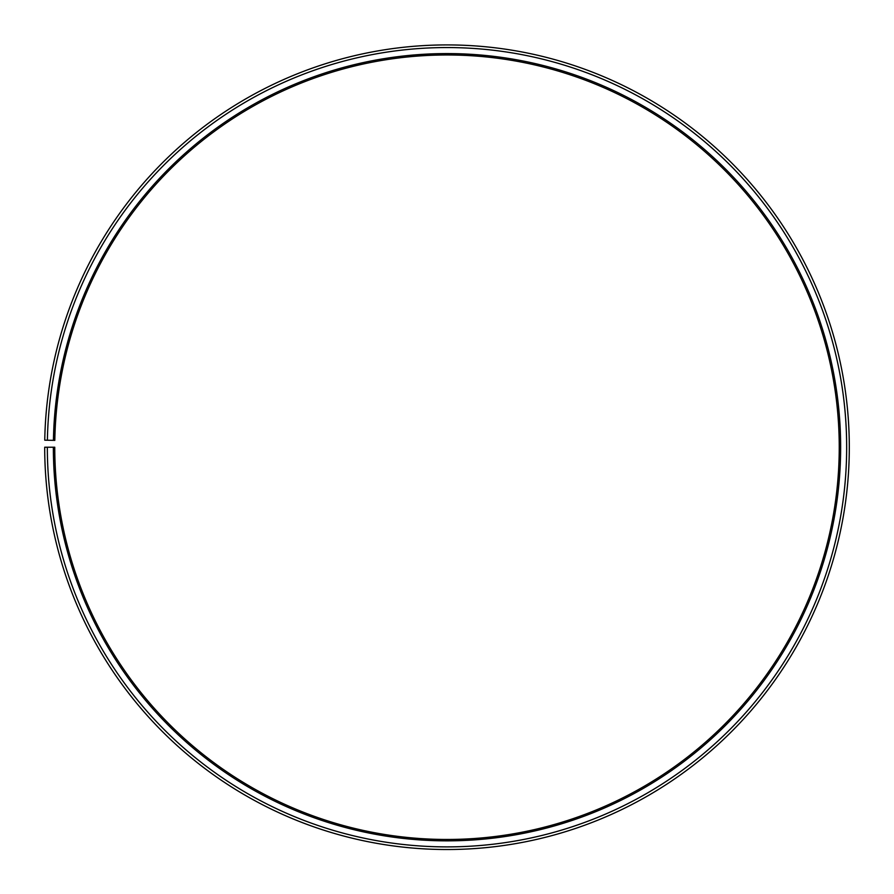 <?xml version="1.0" encoding="UTF-8"?>
<svg xmlns="http://www.w3.org/2000/svg" width="894" height="894" viewBox="0 0 894 894"><rect width="100%" height="100%" fill="white"/><g stroke="black" fill="none" stroke-linecap="round" stroke-linejoin="round"><path stroke-width="1.34" d="M839.242 447.223A392.242 392.242 0 0 0 450.42 54.992A392.242 392.242 0 0 0 54.813 440.373L53.428 440.351A393.639 393.639 0 0 1 450.431 53.595A393.639 393.639 0 0 1 840.639 447.223A393.639 393.639 0 0 1 447 840.852A393.639 393.639 0 0 1 53.361 447.223L54.758 447.223A392.242 392.242 0 0 0 447 839.466A392.242 392.242 0 0 0 839.242 447.223M47.393 440.239L44.756 440.194A402.3 402.3 0 0 1 450.509 44.935A402.3 402.3 0 0 1 849.3 447.223A402.3 402.3 0 0 1 447 849.524A402.3 402.3 0 0 1 44.7 447.223L47.337 447.223A399.663 399.663 0 0 0 447 846.886A399.663 399.663 0 0 0 846.663 447.223A399.663 399.663 0 0 0 450.487 47.572A399.663 399.663 0 0 0 47.393 440.239L53.428 440.351M47.337 447.223L53.361 447.223"/></g></svg>
